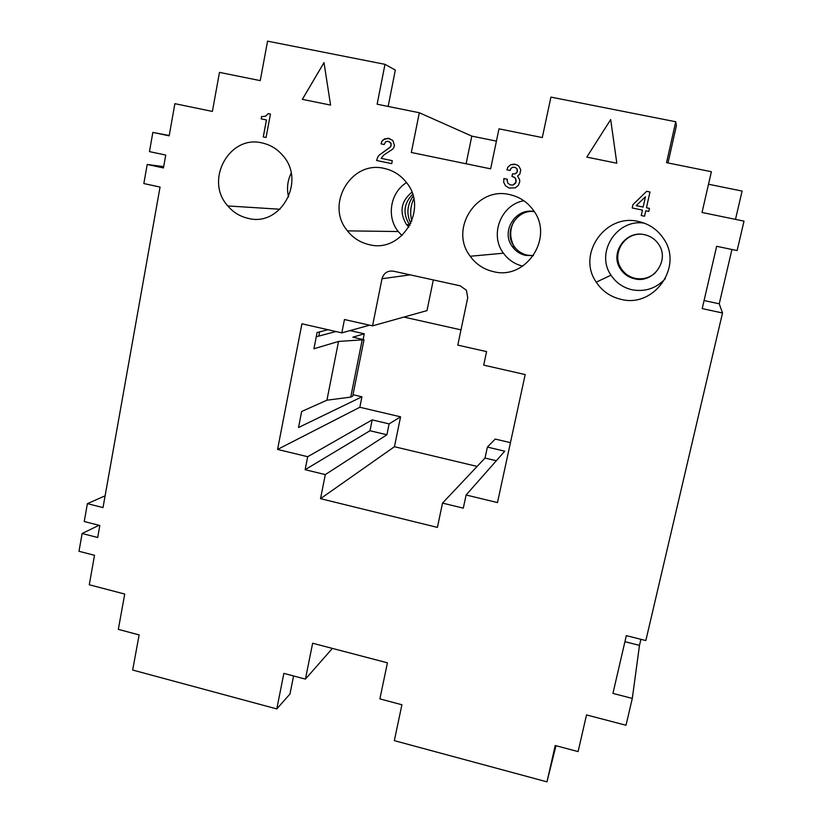 <?xml version="1.0" encoding="UTF-8"?>
<svg xmlns="http://www.w3.org/2000/svg" width="823" height="823" viewBox="0 0 823 823"><rect width="100%" height="100%" fill="white"/><g stroke="black" fill="none" stroke-linecap="round" stroke-linejoin="round"><path stroke-width="1.23" d="M555.967 745.71L546.966 781.85L555.237 745.515L578.096 751.594L586.521 714.92L626.015 725.258L632.301 698.418L639.481 645.366L624.935 641.683M319.633 331.864L318.799 336.103M369.62 325.198L341.812 332.862L344.456 319.519L372.541 325.857L381.995 278.75C383.734 273.02 387.54 270.489 393.394 271.168L460.16 285.818L466.384 290.21L467.731 297.669L457.804 345.125L486.578 351.616L483.708 365.134L525.187 374.568L497.483 502.575L466.106 494.993L463.298 508.151L442.527 503.1L485.025 458.051L487.381 447.074L504.746 451.179L466.106 494.993M667.998 162.954L676.403 125.672L675.745 121.753L666.527 162.656L711.391 171.719L702.029 212.468L744.013 221.13L737.12 250.573L716.658 246.293L702.204 308.594L722.512 312.987L645.839 640.551L626.334 635.634L612.929 693.408L632.301 698.418M708.51 184.239L742.099 191.059L735.495 219.371M675.745 121.753L550.926 97.104L542.295 137.575L498.985 128.83L490.631 168.838L411.335 152.481L419.319 112.741L471.805 136.114L466.096 163.777M419.319 112.741L377.129 104.223L384.989 64.338L267.568 41.15L260.243 80.623L219.474 72.383L212.385 111.424L174.888 103.677L169.168 135.836L152.852 132.41L149.467 151.607L165.742 155.063L163.448 167.943L147.204 164.477L143.84 183.56L160.053 187.058L103.009 507.596L87.392 503.645L84.234 521.525L99.83 525.496L97.69 537.491L82.125 533.51L78.987 551.287L94.522 555.299L89.275 584.772L124.736 594.052L118.327 629.369L139.128 634.903L132.668 670.035L276.785 708.932L283.863 673.379L305.426 679.109L312.637 643.236L387.427 662.813L379.887 698.902L401.912 704.755L394.33 740.649L546.966 781.85M352.995 394.701L361.945 396.799L298.523 427.518L301.65 411.5L326.926 400.194L350.732 397.118L352.697 396.192L364.003 339.724L338.541 341.442L326.926 400.194M496.423 141.114L471.805 136.114M290.252 692.606L289.974 694.005L276.785 708.932M496.331 460.726L485.025 458.051M640.901 639.306L639.481 645.366M325.311 474.593L320.517 498.666L394.443 446.714L400.575 416.829L389.114 423.886L372.171 419.884L307.699 456.714L305.138 469.696L325.311 474.593L386.892 434.76L389.114 423.886M395.277 70.356L388.137 106.445M400.575 416.829L359.846 407.262L361.945 396.799M477.124 466.425L394.443 446.714M510.455 442.651L495.23 439.071L487.381 447.074M384.989 64.338L395.338 70.058M509.674 194.609C476.929 186.265 449.512 228.455 469.594 255.408C475.478 263.885 483.41 269.296 493.409 271.621C526.123 280.478 554.445 237.518 533.325 210.204C527.368 202.005 519.488 196.8 509.674 194.609M638.514 221.5C605.677 213.178 577.067 253.813 595.749 281.384C601.716 290.797 610.162 296.784 621.067 299.356C653.699 308.121 683.255 267.177 663.914 239.143C657.844 229.843 649.378 223.959 638.514 221.5M262.136 142.955C229.751 134.622 204.783 179.393 227.014 205.009C232.59 211.943 239.606 216.387 248.062 218.332C280.674 227.251 306.413 181.029 282.639 155.31C277.073 148.85 270.242 144.735 262.136 142.955M384.259 168.437C351.668 160.094 325.476 203.651 346.72 229.956C352.47 237.61 359.939 242.497 369.116 244.626C401.819 253.525 428.865 208.826 406.274 182.294C400.492 175.021 393.157 170.402 384.259 168.437M442.527 503.1L437.404 527.399L320.517 498.666M341.812 332.862L301.928 323.799L277.567 449.43L307.699 456.714M610.687 119.551L586.799 157.111L616.818 163.211L610.687 119.551L586.809 157.121M324.005 62.62L302.329 99.357L330.579 105.087L324.005 62.62M641.23 215.533L644.553 216.223L645.767 210.781L648.791 211.408L649.47 208.384L646.446 207.756L649.985 191.996L646.662 191.317L632.938 204.649L632.198 207.972L642.454 210.102L641.23 215.533L642.454 210.102M507.143 180.474L507.39 179.28L503.871 178.55L503.707 182.253L505.425 185.731L509.211 188.076L515.404 187.809L518.387 185.298L519.735 181.832L519.591 179.62L517.574 176.071L519.848 174.044L520.743 169.847L519.015 166.359L517.441 165.094L514.272 164.127L510.785 164.662L507.801 167.182L506.937 169.816L510.167 170.484L510.908 168.448L512.688 167.244L515.105 167.429L516.978 168.756L517.482 170.731L516.741 172.768L514.951 173.972L512.534 173.787L511.968 176.472L514.55 177.326L515.537 178.468L516.206 181.101L515.404 183.436L512.904 185.103L510.198 184.856L507.812 183.107L507.143 180.474M392.139 149.549L393.641 148.006L394.454 145.393L392.766 140.414L388.127 138.223L383.364 139.715L381.862 141.258L381.049 143.871L384.197 144.519L385.648 141.731L387.828 141.247L390.802 142.791L391.069 145.928L389.855 147.533L379.454 154.94L377.901 156.771L376.574 160.485L391.717 163.633L392.304 160.68L381.152 158.366L383.919 154.94L392.139 149.549M262.136 116.619L261.58 116.506L261.148 118.851L266.436 119.942L263.267 136.927L266.055 137.503L270.438 114.058L268.205 113.605L265.706 116.136L262.136 116.619L265.736 116.146L268.236 113.605L270.438 114.058M350.732 397.118L362.089 340.321M731.935 249.492L719.251 303.8L704.077 300.539M722.512 312.987L719.251 303.8M433.31 279.923L427.003 310.6L372.541 325.857M363.128 339.518L364.27 333.799L352.872 337.183L364.003 339.724M364.27 333.799L350.094 330.589M335.918 331.525L316.269 336.782M327.976 329.714L317.102 332.513L313.923 348.767L338.541 341.442M460.993 329.869L403.898 317.071M413.784 198.796C410.461 205.997 409.813 213.414 411.86 221.068M277.567 449.43L359.846 407.262M87.392 503.645L105.107 495.827M82.125 533.51L99.017 525.29M147.204 164.477L163.684 166.616M152.852 132.41L169.219 135.517M302.36 99.357L324.005 62.661M636.189 205.637L645.438 196.779L643.123 207.067L636.189 205.637L643.133 207.077L645.438 196.779M632.198 207.972L632.938 204.649L646.662 191.317L649.985 192.006M646.446 207.756L649.47 208.384M509.221 188.076L505.435 185.731L503.717 182.264L503.892 178.55L507.39 179.28M506.947 169.816L507.812 167.182L510.795 164.672L516.042 164.497M510.198 184.856L512.924 185.103L515.97 182.305L515.548 178.468L513.161 176.729M511.978 176.482L512.554 173.787L514.961 173.972L517.235 171.935L516.988 168.756L515.116 167.439M381.07 143.871L381.882 141.268L384.763 138.768L389.855 138.583M376.595 160.495L377.922 156.771L379.475 154.94L390.627 146.772L391.213 143.799L388.991 141.494M381.152 158.366L392.304 160.68M261.179 118.851L261.611 116.516L262.167 116.629M263.298 136.927L266.467 119.952M332.389 648.401L305.426 679.109M406.541 182.634C390.318 192.387 386.234 216.871 398.25 231.541L401.994 235.594M409.957 225.235L409.144 224.175C402.673 213.322 403.836 203.374 412.632 194.341M523.809 200.719C500.878 204.742 489.325 234.894 503.46 253.227C508.326 259.862 514.745 264.162 522.708 266.148M533.469 255.614L527.368 255.192C521.679 253.875 517.173 250.799 513.85 245.964C503.367 231.602 516.587 209.135 534.25 211.583C515.877 207.499 500.847 230.954 511.937 246.077C515.291 250.964 519.848 254.07 525.599 255.397L533.448 255.644M411.891 192.243C401.089 201.193 399.176 211.799 406.151 224.051L408.866 227.158M291.167 173.211C287.443 180.793 286.579 188.714 288.575 196.975M644.234 223.146C616.736 218.599 595.142 252.826 611.016 275.18C616.098 282.814 623.145 287.69 632.146 289.789C645.119 292.093 656.157 288.41 665.272 278.74M644.532 234.699C626.036 229.967 609.678 252.815 620.151 268.504C623.536 273.915 628.361 277.351 634.615 278.812C653.246 283.75 669.901 260.325 658.801 244.534C655.375 239.359 650.623 236.078 644.532 234.699M372.171 419.884L369.969 430.748L305.138 469.696M386.892 434.76L369.969 430.748M514.941 247.857L514.066 246.447M513.542 245.48C509.643 237.384 509.776 229.329 513.933 221.294M655.324 272.855C649.481 277.927 642.794 279.758 635.253 278.349C629.06 276.909 624.287 273.514 620.943 268.154C611.736 254.184 623.752 233.393 640.695 234.226M410.79 223.568C406.284 213.97 407.076 204.824 413.167 196.141M381.995 278.75L410.204 274.851M293.574 675.961L289.974 694.005M398.25 231.541L347.409 230.862M409.515 224.679L406.531 224.566M279.995 209.248L227.776 205.945M611.016 275.18L596.233 282.166M503.439 253.196L470.18 256.262M514.18 246.437L512.266 246.55M621.2 268.586L620.408 268.936"/></g></svg>
